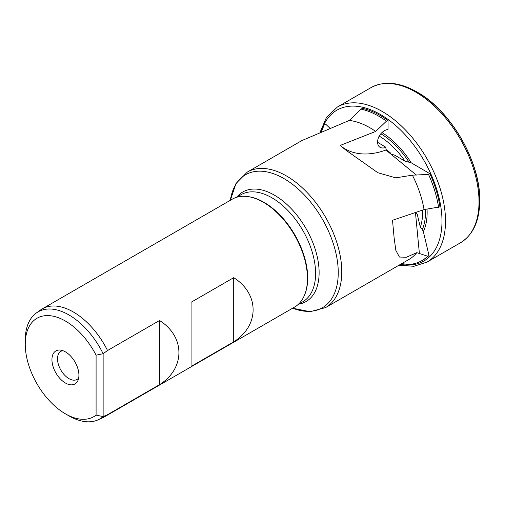 <?xml version="1.0" encoding="UTF-8"?>
<svg xmlns="http://www.w3.org/2000/svg" width="505" height="505" viewBox="0 0 505 505"><rect width="100%" height="100%" fill="white"/><g stroke="black" fill="none" stroke-linecap="round" stroke-linejoin="round"><path stroke-width="0.76" d="M25.25 344.246L25.25 340.174A61.799 35.685 60 0 1 36.354 312.98A61.799 35.685 60 0 1 103.134 353.708L103.134 416.581L107.54 414.687A62.298 35.969 60 0 1 104.503 416.821A62.298 35.969 60 0 1 102.692 417.749L98.052 419.851A61.799 35.685 60 0 1 68.951 415.867L65.423 413.835A56.819 32.806 60 0 1 25.25 344.246A56.819 32.806 60 0 1 51.598 315.903A56.819 32.806 60 0 1 96.089 355.166L96.089 415.123A56.819 32.806 60 0 1 65.423 413.835M36.354 312.98L40.495 310.013A62.298 35.969 60 0 1 42.205 308.909A62.298 35.969 60 0 1 107.54 350.514L103.134 353.708L96.089 355.166M96.089 415.123L103.134 416.581A61.799 35.685 60 0 1 98.052 419.851M247.677 196.552L248.409 196.653A61.799 35.685 60 0 1 264.001 202.335A61.799 35.685 60 0 1 304.831 294.371L304.547 295.059A62.298 35.969 -120 0 0 297.578 240.797A62.298 35.969 -120 0 0 247.677 196.552A62.298 35.969 -120 0 0 232.243 199.191L42.205 308.909M104.503 416.821L294.541 307.103A62.298 35.969 -120 0 0 304.547 295.059M159.523 320.505L159.523 384.671C185.386 368.467 185.386 336.715 159.523 320.505L107.54 350.514M107.54 414.687L159.523 384.671M429.913 173.726A85.724 49.496 -120 0 1 439.975 206.867L424.048 209.588L392.511 220.275L394.14 238.007L395.851 250.379L399.423 257.039L406.392 257.26L416.795 252.651A78.25 45.179 60 0 1 409.05 259.406L325.567 307.602A78.25 45.179 60 0 0 337.561 244.9A78.25 45.179 60 0 0 286.442 175.948A78.25 45.179 60 0 0 247.324 172.072L301.958 140.529L349.29 120.443L361.024 109.112L362.426 108.348A85.724 49.496 -120 0 1 388.048 120.537L386.47 121.143L375.695 131.433L340.2 145.434L346.102 150.307L377.86 172.735L395.787 177.848L412.377 175.166L428.537 174.427L429.913 173.726L411.209 162.787L405.073 161.209L394.916 155.269L391.104 154.069L389.974 152.377L388.276 151.386A51.788 29.896 60 0 0 385.946 149.398L385.946 147.283L377.639 142.341M416.795 252.651L427.703 256.224L429.016 255.48L423.348 231.625L422.35 229.529L420.305 227.13L417.225 214.177L415.867 212.384M341.045 146.134A74.759 50.001 129.5 0 0 385.946 150.023L386.47 149.827M330.377 128.649L325.592 124.091L324.147 125.057L321.212 132.076M321.041 132.14L322.455 128.687A85.724 49.496 60 0 1 324.147 125.057M361.024 109.112A85.724 49.496 60 0 1 386.47 121.143M427.703 256.224A85.724 49.496 60 0 1 421.946 260.593L423.291 259.816A85.724 49.496 -120 0 0 429.016 255.48M421.946 260.593A85.724 49.496 60 0 1 408.476 264.538L401.841 263.566M428.537 174.427A85.724 49.496 60 0 1 438.586 207.347M349.29 120.443A78.25 45.179 60 0 1 369.925 127.752A78.25 45.179 60 0 1 375.695 131.433M412.377 175.166A78.25 45.179 60 0 1 424.048 209.588M65.429 351.865A19.076 11.015 60 0 1 78.029 380.278A19.076 11.015 60 0 1 55.891 372.949A19.076 11.015 60 0 1 60.613 350.116A19.076 11.015 60 0 1 65.429 351.865M78.679 378.005A16.198 9.355 60 0 1 77.05 379.438A16.198 9.355 60 0 1 60.852 370.083A16.198 9.355 60 0 1 60.852 351.379A16.198 9.355 60 0 1 62.904 350.685M388.048 120.537L388.048 129.204L386.104 129.93A9.967 6.666 129.5 0 0 377.677 141.204L377.639 142.233A9.967 6.666 129.5 0 0 379.463 146.892A9.967 6.666 129.5 0 0 385.946 147.283M191.067 366.46L233.708 341.841C259.57 325.637 259.57 293.885 233.708 277.674L191.067 302.293L191.067 366.46M233.708 277.674L233.708 341.841M422.641 210.067A62.279 35.956 60 0 1 420.305 227.13M390.27 153.236A51.788 29.896 60 0 1 391.167 154.113M379.211 136.097A62.279 35.956 60 0 1 405.073 161.209M417.079 92.049A88.444 51.062 60 0 1 417.212 92.125A88.444 51.062 60 0 1 417.212 92.131L416.941 91.973A88.823 51.283 60 0 1 416.947 91.973A88.823 51.283 60 0 1 479.75 200.756L479.75 200.447A88.444 51.062 60 0 1 479.75 200.599M419.402 253.605L415.451 212.529M416.347 175.09L385.946 150.023M247.324 172.072L236.024 183.441L230.331 200.296A76.792 44.333 60 0 1 283.955 178.581A76.792 44.333 60 0 1 338.072 267.48A76.792 44.333 60 0 1 292.66 308.189M236.731 197.177A63.264 36.524 60 0 1 274.392 195.145A63.264 36.524 60 0 1 317.317 257.058A63.264 36.524 60 0 1 298.531 304.218M236.428 197.354L240.999 194.715A61.799 35.685 60 0 1 271.898 197.777A61.799 35.685 60 0 1 312.273 252.235A61.799 35.685 60 0 1 302.798 301.756L298.228 304.401M427.041 209.127A66.048 38.134 60 0 1 423.348 231.625M425.444 209.373A64.388 37.174 60 0 1 422.35 229.529M417.212 92.131A88.444 51.062 60 0 1 479.75 200.447C480.552 162.13 450.788 110.589 417.212 92.131L416.941 91.973C399.43 82.062 384.09 80.63 370.923 87.662A89.549 51.706 60 0 1 415.697 92.093A89.549 51.706 60 0 1 474.201 171.012A89.549 51.706 60 0 1 460.472 242.766C473.147 234.882 479.573 220.881 479.75 200.756M319.974 132.544L326.508 117.286L337.416 107.003A89.549 51.706 60 0 1 382.19 111.441A89.549 51.706 60 0 1 440.695 190.353A89.549 51.706 60 0 1 426.965 262.114L460.472 242.766M321.458 131.123A87.062 50.266 60 0 1 380.429 114.49A87.062 50.266 60 0 1 441.143 208.9A87.062 50.266 60 0 1 400.471 264.361M381.969 132.569A66.048 38.134 60 0 1 411.209 162.787M380.827 133.768A64.388 37.174 60 0 1 408.905 161.947M325.567 307.602L310.076 311.699L292.635 308.202M346.102 150.307L345.18 149.549M394.14 238.007L394.07 237.337M337.416 107.003L370.923 87.662M426.965 262.114L413.917 266.299L398.994 265.213"/></g></svg>
